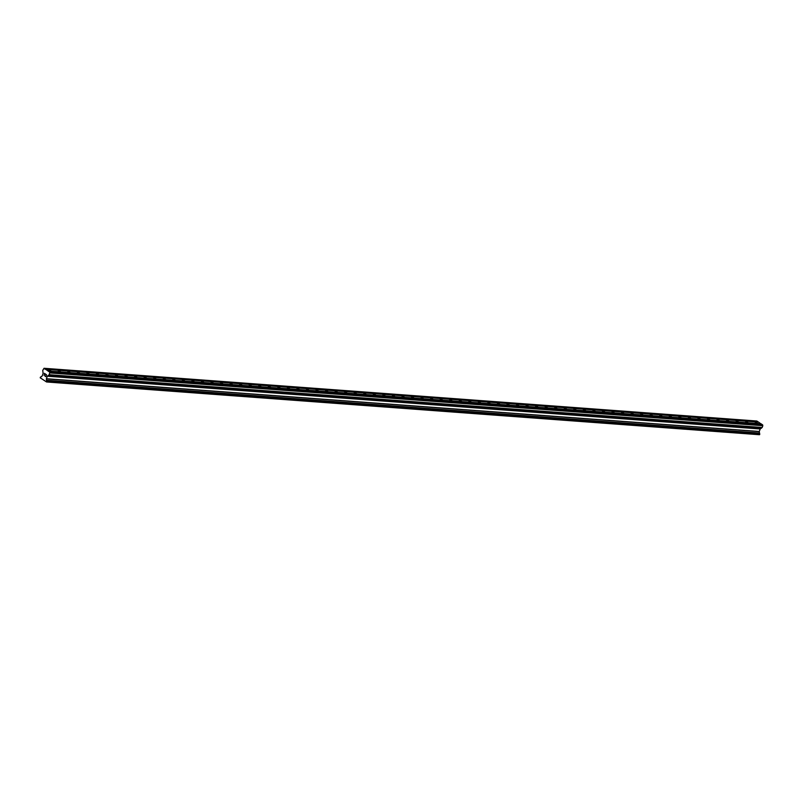 <?xml version="1.0" encoding="UTF-8"?>
<svg xmlns="http://www.w3.org/2000/svg" width="803" height="803" viewBox="0 0 803 803"><rect width="100%" height="100%" fill="white"/><g stroke="black" fill="none" stroke-linecap="round" stroke-linejoin="round"><path stroke-width="1.2" d="M757.6 423.342L755.111 422.147L757.6 423.342M748.055 422.639L745.565 421.434L748.055 422.639M738.509 421.926L736.02 420.732L738.509 421.926M728.963 421.224L726.464 420.019L728.963 421.224M719.408 420.511L716.918 419.317L719.408 420.511M709.862 419.808L707.373 418.614L709.862 419.808M700.316 419.106L697.827 417.901L700.316 419.106M690.771 418.393L688.281 417.199L690.771 418.393M681.225 417.69L678.726 416.486L681.225 417.69M671.669 416.978L669.18 415.783L671.669 416.978M662.124 416.275L659.634 415.081L662.124 416.275M652.578 415.573L650.089 414.368L652.578 415.573M643.032 414.86L640.543 413.665L643.032 414.86M633.487 414.157L630.987 412.963L633.487 414.157M623.941 413.445L621.442 412.25L623.941 413.445M614.385 412.742L611.896 411.548L614.385 412.742M604.84 412.039L602.35 410.835L604.84 412.039M595.294 411.327L592.805 410.132L595.294 411.327M585.748 410.624L583.249 409.43L585.748 410.624M576.203 409.921L573.703 408.717L576.203 409.921M566.647 409.209L564.158 408.014L566.647 409.209M557.101 408.506L554.612 407.302L557.101 408.506M547.556 407.794L545.066 406.599L547.556 407.794M538.01 407.091L535.511 405.896L538.01 407.091M528.464 406.388L525.965 405.184L528.464 406.388M518.909 405.676L516.419 404.481L518.909 405.676M509.363 404.973L506.874 403.768L509.363 404.973M499.817 404.26L497.328 403.066L499.817 404.26M490.272 403.558L487.772 402.363L490.272 403.558M480.726 402.855L478.227 401.651L480.726 402.855M471.17 402.142L468.681 400.948L471.17 402.142M461.625 401.44L459.135 400.235L461.625 401.44M452.079 400.727L449.59 399.533L452.079 400.727M442.533 400.024L440.044 398.83L442.533 400.024M432.988 399.322L430.488 398.117L432.988 399.322M423.432 398.609L420.943 397.415L423.432 398.609M413.886 397.907L411.397 396.712L413.886 397.907M404.341 397.204L401.851 395.999L404.341 397.204M394.795 396.491L392.306 395.297L394.795 396.491M385.249 395.789L382.75 394.584L385.249 395.789M375.694 395.076L373.204 393.882L375.694 395.076M366.148 394.373L363.659 393.179L366.148 394.373M356.602 393.671L354.113 392.466L356.602 393.671M347.057 392.958L344.567 391.764L347.057 392.958M337.511 392.255L335.012 391.051L337.511 392.255M327.955 391.543L325.466 390.348L327.955 391.543M318.41 390.84L315.92 389.646L318.41 390.84M308.864 390.138L306.375 388.933L308.864 390.138M299.318 389.425L296.829 388.23L299.318 389.425M289.773 388.722L287.273 387.518L289.773 388.722M280.217 388.01L277.728 386.815L280.217 388.01M270.671 387.307L268.182 386.113L270.671 387.307M261.126 386.604L258.636 385.4L261.126 386.604M251.58 385.892L249.091 384.697L251.58 385.892M242.034 385.189L239.535 383.995L242.034 385.189M232.489 384.476L229.989 383.282L232.489 384.476M222.933 383.774L220.444 382.579L222.933 383.774M213.387 383.071L210.898 381.867L213.387 383.071M203.842 382.358L201.352 381.164L203.842 382.358M194.296 381.656L191.797 380.461L194.296 381.656M184.75 380.953L182.251 379.749L184.75 380.953M175.195 380.241L172.705 379.046L175.195 380.241M165.649 379.538L163.16 378.333L165.649 379.538M156.103 378.825L153.614 377.631L156.103 378.825M146.558 378.123L144.058 376.928L146.558 378.123M137.012 377.42L134.513 376.216L137.012 377.42M127.456 376.707L124.967 375.513L127.456 376.707M117.911 376.005L115.421 374.8L117.911 376.005M108.365 375.292L105.876 374.098L108.365 375.292M98.819 374.589L96.33 373.395L98.819 374.589M89.274 373.887L86.774 372.682L89.274 373.887M79.718 373.174L77.229 371.98L79.718 373.174M70.172 372.472L67.683 371.267L70.172 372.472M60.626 371.759L58.137 370.564L60.626 371.759M51.081 371.056L48.592 369.862L51.081 371.056M45.741 376.436L46.022 375.674L45.741 376.436L45.068 375.985L45.741 376.436M46.062 375.543L46.343 374.78L46.062 375.543M46.343 374.78L45.661 374.339L46.343 374.78M45.018 376.115L45.791 376.617L45.018 376.115M45.711 374.208L46.474 374.72L45.781 376.617M44.366 374.328L45.018 373.917L44.366 374.328M44.346 373.315L45.259 373.917L44.035 375.312M40.863 377.019L42.198 375.965L43.111 373.435L42.74 370.404L44.035 368.286L49.756 372.04L49.314 374.73L48.531 375.202L762.107 427.608L762.85 425.7L761.786 424.235L48.893 371.478M48.531 375.202L47.307 376.205L46.393 378.725L46.554 381.967L40.2 377.791L40.531 376.998M761.354 424.205L758.494 422.067L45.61 369.32M46.554 381.967L759.447 434.714L759.287 431.482L760.2 428.963L761.415 427.959M758.062 422.037L756.928 421.033L44.035 368.286M48.18 371.006L761.073 423.763M44.958 369.149L757.851 421.896M44.898 368.848L757.781 421.605M46.725 381.877L759.618 434.624M49.957 372.943L762.85 425.7M49.756 372.04L762.649 424.797M48.25 371.307L761.144 424.064M46.905 381.395L759.789 434.152M46.845 381.154L759.738 433.911M46.815 381.134L759.698 433.891M46.604 380.793L759.487 433.55M46.564 380.632L759.447 433.389M46.624 380.461L759.518 433.219L46.654 380.441M46.725 380.271L759.608 433.028M46.393 378.835L759.277 431.582M46.393 378.725L759.287 431.482M47.307 376.205L760.2 428.963M47.367 376.135L760.26 428.892M48.411 375.593L761.304 428.35M761.354 428.14L48.461 375.382L761.364 428.18M49.224 374.85L762.107 427.608M49.314 374.73L762.198 427.487"/></g></svg>
